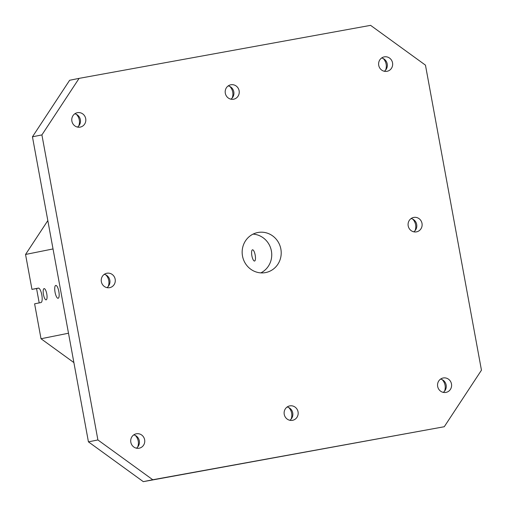 <?xml version="1.0" encoding="UTF-8"?>
<svg xmlns="http://www.w3.org/2000/svg" width="507" height="507" viewBox="0 0 507 507"><rect width="100%" height="100%" fill="white"/><g stroke="black" fill="none" stroke-linecap="round" stroke-linejoin="round"><path stroke-width="0.76" d="M370.598 25.35L425.462 65.143L481.454 370.192L444.265 426.729L152.765 479.749L97.902 439.956L41.91 134.906L79.098 78.37L370.598 25.35M47.823 220.589L25.546 254.457L31.96 289.377L38.348 288.096A7.345 2.174 -100.3 0 1 41.808 294.909A7.345 2.174 -100.3 0 1 40.997 302.546L34.609 303.826L41.016 338.746L73.883 362.587M31.96 289.377L36.561 288.54L39.197 302.907M41.016 338.746L68.496 333.226M25.546 254.457L53.026 248.937M55.77 285.428A6.528 1.933 79.7 0 1 55.776 285.428A6.528 1.933 79.7 0 1 58.844 291.506A6.528 1.933 79.7 0 1 58.115 298.274A6.528 1.933 79.7 0 1 55.048 292.209A6.528 1.933 79.7 0 1 55.77 285.428M44.084 288.603A5.716 1.692 79.7 0 1 44.09 288.603A5.716 1.692 79.7 0 1 46.777 293.921A5.716 1.692 79.7 0 1 46.137 299.846A5.716 1.692 79.7 0 1 43.456 294.542A5.716 1.692 79.7 0 1 44.084 288.603M137.695 446.997A10.609 10.134 78.6 0 0 138.234 441.096A10.609 10.134 78.6 0 0 135.388 435.494M108.232 286.449A10.609 10.134 78.6 0 0 108.771 280.542A10.609 10.134 78.6 0 0 105.919 274.94M78.762 125.894A10.609 10.134 78.6 0 0 79.301 119.988A10.609 10.134 78.6 0 0 76.456 114.386M232.187 97.99A10.609 10.134 78.6 0 0 232.726 92.084A10.609 10.134 78.6 0 0 229.874 86.482M385.605 70.086A10.609 10.134 78.6 0 0 386.144 64.18A10.609 10.134 78.6 0 0 383.298 58.578M415.075 230.634A10.609 10.134 78.6 0 0 415.613 224.734A10.609 10.134 78.6 0 0 412.761 219.132M444.538 391.189A10.609 10.134 78.6 0 0 445.076 385.282A10.609 10.134 78.6 0 0 442.231 379.68M291.119 419.093A10.609 10.134 78.6 0 0 291.658 413.186A10.609 10.134 78.6 0 0 288.806 407.584M444.265 426.729L143.304 481.65L88.433 441.857L32.448 136.808L69.636 80.271L79.098 78.37M139.051 448.232A7.345 7.016 -101.4 0 1 130.838 442.326A7.345 7.016 -101.4 0 1 136.282 433.802A7.345 7.016 -101.4 0 1 136.402 433.783A7.345 7.016 -101.4 0 1 144.622 439.689A7.345 7.016 -101.4 0 1 139.172 448.207A7.345 7.016 -101.4 0 1 139.051 448.232M109.588 287.678A7.345 7.016 -101.4 0 1 101.368 281.772A7.345 7.016 -101.4 0 1 106.812 273.254A7.345 7.016 -101.4 0 1 106.933 273.229A7.345 7.016 -101.4 0 1 115.152 279.135A7.345 7.016 -101.4 0 1 109.708 287.659A7.345 7.016 -101.4 0 1 109.588 287.678M80.119 127.13A7.345 7.016 -101.4 0 1 71.905 121.224A7.345 7.016 -101.4 0 1 77.349 112.7A7.345 7.016 -101.4 0 1 77.47 112.674A7.345 7.016 -101.4 0 1 85.689 118.581A7.345 7.016 -101.4 0 1 80.239 127.105A7.345 7.016 -101.4 0 1 80.119 127.13M233.543 99.22A7.345 7.016 -101.4 0 1 225.323 93.313A7.345 7.016 -101.4 0 1 230.767 84.796A7.345 7.016 -101.4 0 1 230.888 84.77A7.345 7.016 -101.4 0 1 239.108 90.677A7.345 7.016 -101.4 0 1 233.664 99.201A7.345 7.016 -101.4 0 1 233.543 99.22M386.961 71.316A7.345 7.016 -101.4 0 1 378.742 65.409A7.345 7.016 -101.4 0 1 384.192 56.892A7.345 7.016 -101.4 0 1 384.312 56.866A7.345 7.016 -101.4 0 1 392.526 62.773A7.345 7.016 -101.4 0 1 387.082 71.297A7.345 7.016 -101.4 0 1 386.961 71.316M416.431 231.87A7.345 7.016 -101.4 0 1 408.211 225.964A7.345 7.016 -101.4 0 1 413.655 217.446A7.345 7.016 -101.4 0 1 413.775 217.421A7.345 7.016 -101.4 0 1 421.995 223.327A7.345 7.016 -101.4 0 1 416.551 231.845A7.345 7.016 -101.4 0 1 416.431 231.87M445.894 392.424A7.345 7.016 -101.4 0 1 437.68 386.518A7.345 7.016 -101.4 0 1 443.124 377.994A7.345 7.016 -101.4 0 1 443.245 377.975A7.345 7.016 -101.4 0 1 451.464 383.875A7.345 7.016 -101.4 0 1 446.014 392.399A7.345 7.016 -101.4 0 1 445.894 392.424M292.476 420.328A7.345 7.016 -101.4 0 1 284.256 414.422A7.345 7.016 -101.4 0 1 289.7 405.898A7.345 7.016 -101.4 0 1 289.82 405.879A7.345 7.016 -101.4 0 1 298.04 411.785A7.345 7.016 -101.4 0 1 292.596 420.303A7.345 7.016 -101.4 0 1 292.476 420.328M265.364 272.62A20.407 19.494 -101.4 0 1 242.536 256.212A20.407 19.494 -101.4 0 1 257.664 232.542A20.407 19.494 -101.4 0 1 280.796 248.709A20.407 19.494 -101.4 0 1 265.7 272.557A20.407 19.494 -101.4 0 1 265.364 272.62M253.056 234.12A20.407 19.494 -101.4 0 1 271.327 250.61A20.407 19.494 -101.4 0 1 260.839 272.88M41.91 134.906L32.448 136.808M88.433 441.857L97.902 439.956M276.733 457.251L269.458 458.613L276.733 457.251M152.765 479.749L143.304 481.65M289.82 420.278A7.345 7.016 78.6 0 0 292.704 412.787A7.345 7.016 78.6 0 0 287.152 406.994M255.186 255.091A5.716 1.692 79.7 0 1 254.552 261.042A5.716 1.692 79.7 0 1 251.871 255.724A5.716 1.692 79.7 0 1 252.511 249.799A5.716 1.692 79.7 0 1 255.186 255.091M136.402 448.182A7.345 7.016 78.6 0 0 139.286 440.697A7.345 7.016 78.6 0 0 133.734 434.898M106.933 287.627A7.345 7.016 78.6 0 0 109.816 280.143A7.345 7.016 78.6 0 0 104.265 274.35M77.463 127.08A7.345 7.016 78.6 0 0 80.353 119.589A7.345 7.016 78.6 0 0 74.802 113.796M230.888 99.176A7.345 7.016 78.6 0 0 233.771 91.685A7.345 7.016 78.6 0 0 228.22 85.892M384.306 71.265A7.345 7.016 78.6 0 0 387.19 63.781A7.345 7.016 78.6 0 0 381.638 57.988M413.775 231.819A7.345 7.016 78.6 0 0 416.659 224.335A7.345 7.016 78.6 0 0 411.107 218.536M443.238 392.374A7.345 7.016 78.6 0 0 446.128 384.883A7.345 7.016 78.6 0 0 440.577 379.09M38.684 288.115L36.561 288.54"/></g></svg>
